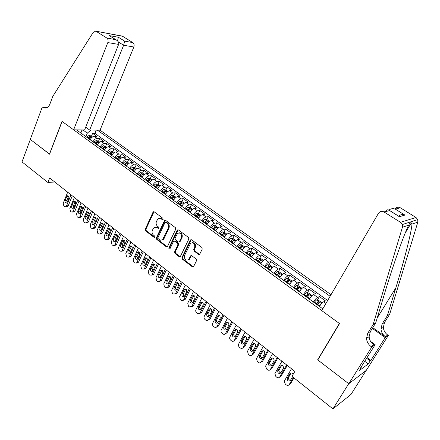 <?xml version="1.0" encoding="UTF-8"?>
<svg xmlns="http://www.w3.org/2000/svg" width="440" height="440" viewBox="0 0 440 440"><rect width="100%" height="100%" fill="white"/><g stroke="black" fill="none" stroke-linecap="round" stroke-linejoin="round"><path stroke-width="0.66" d="M163.125 219.395L162.866 218.29L154.242 211.844L153.357 211.783L153.005 212.201L145.228 229.301L145.59 230.846L154.055 237.364L154.919 237.132L154.666 236.038L153.56 235.191C152.091 233.816 151.701 232.155 152.389 230.203L154.022 227.563L157.014 227.7L158.791 228.569L158.741 227.211L157.63 226.369C156.145 224.994 155.755 223.322 156.448 221.353L158.158 218.653L161.117 218.801L162.239 219.637L163.125 219.395M198.473 254.337L199.656 254.26L202.246 249.095L201.856 247.467L191.664 239.839L190.553 239.877L181.946 257.521L182.325 259.122L192.33 266.822L193.507 266.745L196.548 260.656L196.163 259.034L191.829 255.739L190.68 255.794L188.623 259.628C185.537 260.755 184.179 259.375 184.547 255.486L190.636 243.293C193.738 242.253 195.085 243.656 194.673 247.511L193.738 249.431L194.123 251.048L198.473 254.337L199.546 254.364M318.01 359.607L317.636 359.838L348.728 383.691L332.948 408.892L351.005 394.422L366.102 370.519M317.636 359.838L339.372 323.472L62.117 121.434L49.55 154.176L30.322 139.425L22 161.898L47.894 182.463L54.742 181.979M332.948 408.892L291.962 376.338L294.861 371.41L49.643 177.958L47.894 182.463M175.725 229.224L175.351 227.634L165.589 220.33L164.632 220.292L156.36 237.853L156.728 239.421L166.315 246.796L167.343 246.796L175.725 229.224M178.486 229.977L188.458 237.441L188.843 239.052L180.285 256.669L179.179 256.702L174.972 253.462L174.597 251.873L177.931 244.899L177.551 243.304L174.757 241.181L173.47 241.505L169.873 248.974C169.103 249.2 168.773 248.831 168.883 247.869L177.188 230.323L178.486 229.977M325.941 303.446L323.653 301.796L325.49 300.927L319.413 296.555L317.361 300.113M313.374 302.011C314.886 299.657 316.277 298.117 317.548 297.396L313.517 294.486L315.392 293.661L309.402 289.355L307.411 292.859M303.325 294.707C304.816 292.364 306.207 290.846 307.505 290.152L303.529 287.282L305.443 286.506L299.541 282.26L297.605 285.72M293.42 287.507C294.894 285.175 296.285 283.679 297.605 283.014L293.689 280.187L295.642 279.45L289.823 275.264L287.942 278.68M283.663 280.418C285.115 278.096 286.512 276.617 287.854 275.979L283.987 273.19L285.978 272.498L280.247 268.373L278.41 271.744M274.048 273.427C275.484 271.117 276.881 269.654 278.24 269.044L274.434 266.299L276.452 265.645L270.804 261.58L269.022 264.908M264.572 266.536C265.986 264.242 267.382 262.796 268.763 262.213L265.012 259.507L267.069 258.891L261.498 254.881L259.76 258.17M255.228 259.749C256.63 257.461 258.027 256.036 259.424 255.475L255.723 252.808L257.812 252.23L252.324 248.281L250.624 251.532M246.021 253.055C247.401 250.778 248.804 249.37 250.217 248.837L246.571 246.202L248.688 245.663L243.276 241.769L241.621 244.981M236.94 246.455C238.31 244.189 239.707 242.803 241.137 242.286L237.545 239.696L239.69 239.19L234.355 235.351L232.744 238.53M230.934 242.088L231.308 241.357M227.986 239.948C229.339 237.694 230.742 236.324 232.188 235.829L228.641 233.277L230.819 232.804L225.555 229.02L223.982 232.161M222.195 235.736L223.432 233.277L221.49 235.224M219.159 233.53C220.495 231.292 221.898 229.939 223.361 229.466L219.863 226.947L222.068 226.512L216.876 222.772L215.341 225.885M213.571 229.471L214.17 228.256M210.458 227.205C211.778 224.978 213.174 223.636 214.654 223.19L211.206 220.698L213.439 220.297L208.318 216.612L206.816 219.692M205.068 223.289L205.706 221.98M201.872 220.963C203.176 218.746 204.578 217.421 206.069 216.997L202.67 214.544L204.924 214.176L199.876 210.54L198.413 213.582M199.375 217.085L198.611 217.927L197.005 216.761L196.674 217.19L197.335 215.815M193.402 214.808C194.695 212.603 196.091 211.294 197.599 210.887L194.244 208.466L196.531 208.131L191.543 204.545L190.113 207.559M188.678 210.584L189.073 209.754M185.048 208.736C186.323 206.542 187.726 205.249 189.244 204.864L185.933 202.477L188.243 202.169L183.326 198.627L181.929 201.614M180.714 204.204L180.912 203.786M176.809 202.747C178.068 200.563 179.465 199.287 181.005 198.919L177.738 196.565L180.07 196.284L175.214 192.792L173.85 195.751M168.674 196.84C169.923 194.662 171.32 193.402 172.871 193.05L169.648 190.729L172.002 190.482L167.211 187.033L165.875 189.965L163.785 189.519L161.315 191.488M160.655 191.01C161.887 188.843 163.284 187.594 164.846 187.264L161.667 184.971L164.043 184.751L159.313 181.352L158.004 184.267M152.735 185.251C153.956 183.095 155.353 181.863 156.926 181.555L153.786 179.289L156.184 179.097L151.52 175.742L150.227 178.646M144.92 179.575C146.13 177.43 147.527 176.209 149.111 175.918L146.014 173.679L148.429 173.52L143.825 170.203L142.555 173.096M137.209 173.971C138.402 171.831 139.799 170.627 141.394 170.352L138.336 168.146L140.773 168.009L136.23 164.736L134.976 167.624M129.597 168.438C130.779 166.309 132.176 165.121 133.776 164.857L130.763 162.685L133.216 162.569L128.728 159.34L127.496 162.217M122.084 162.976C123.255 160.859 124.647 159.681 126.264 159.44L123.283 157.289L125.758 157.201L121.325 154.011L120.115 156.877M114.664 157.581C115.825 155.48 117.216 154.314 118.839 154.083L115.896 151.965L118.388 151.899L114.015 148.753L112.822 151.607M107.344 152.257C108.488 150.166 109.874 149.012 111.513 148.803L108.603 146.707L111.117 146.669L106.794 143.555L105.617 146.399M100.111 147.004C101.244 144.92 102.63 143.776 104.275 143.583L101.404 141.51L103.928 141.499L99.666 138.424L97.13 138.43C95.475 138.611 94.089 139.739 92.967 141.812M98.505 141.262L99.666 138.424M331.045 294.685L100.05 130.191L133.843 46.987L123.624 45.254L118.371 41.976M330.121 296.28L97.378 130.152M76.527 129.861L322.79 308.858M327.657 300.504L94.941 133.381L92.62 133.359L96.839 136.395L94.297 136.383C92.642 136.56 91.256 137.682 90.139 139.755M104.275 143.583L106.794 143.555M111.513 148.803L114.015 148.753M118.839 154.083L121.325 154.011M126.264 159.44L128.728 159.34M133.776 164.857L136.23 164.736M141.394 170.352L143.825 170.203M149.111 175.918L151.52 175.742M156.926 181.555L159.313 181.352M164.846 187.264L167.211 187.033M172.871 193.05L175.214 192.792M181.005 198.919L183.326 198.627M189.244 204.864L191.543 204.545M197.599 210.887L199.876 210.54M206.069 216.997L208.318 216.612M214.654 223.19L216.876 222.772M223.361 229.466L225.555 229.02M232.188 235.829L234.355 235.351M241.137 242.286L243.276 241.769M250.217 248.837L252.324 248.281M259.424 255.475L261.498 254.881M268.763 262.213L270.804 261.58M278.24 269.044L280.247 268.373M287.854 275.979L289.823 275.264M297.605 283.014L299.541 282.26M307.505 290.152L309.402 289.355M317.548 297.396L319.413 296.555M90.921 130.064L87.329 133.128L85.91 136.68M87.329 133.128L82.929 129.954M81.631 131.599L82.286 129.943M81.912 133.771L82.181 133.084L81.01 129.927M91.482 136.186L92.62 133.359M94.941 133.381L96.25 130.136M101.404 141.51C99.759 141.702 98.373 142.835 97.24 144.92M108.603 146.707C106.97 146.911 105.578 148.06 104.439 150.15M115.896 151.965C114.268 152.185 112.877 153.346 111.727 155.447M123.283 157.289C121.66 157.526 120.269 158.697 119.103 160.809M130.763 162.685C129.151 162.938 127.76 164.12 126.583 166.243M138.336 168.146C136.736 168.416 135.344 169.614 134.156 171.749M146.014 173.679C144.424 173.971 143.028 175.18 141.823 177.32M153.786 179.289C152.207 179.591 150.816 180.823 149.6 182.974M161.667 184.971C160.1 185.295 158.703 186.532 157.476 188.694M169.648 190.729C168.097 191.07 166.694 192.324 165.457 194.497M177.738 196.565C176.198 196.922 174.796 198.193 173.541 200.376M185.933 202.477C184.41 202.851 183.007 204.138 181.737 206.333M194.244 208.466C192.731 208.868 191.334 210.166 190.047 212.372M202.67 214.544C201.168 214.962 199.766 216.277 198.468 218.493M211.206 220.698C209.721 221.139 208.323 222.475 207.009 224.697M219.863 226.947C218.394 227.403 216.992 228.756 215.666 230.989M228.641 233.277C227.189 233.756 225.786 235.125 224.444 237.369M237.545 239.696C236.104 240.202 234.707 241.582 233.343 243.843M246.571 246.202C245.146 246.736 243.749 248.133 242.369 250.404M255.723 252.808C254.32 253.358 252.923 254.777 251.526 257.059M265.012 259.507C263.626 260.084 262.229 261.514 260.815 263.808M274.434 266.299C273.064 266.899 271.667 268.356 270.237 270.661M283.987 273.19C282.639 273.818 281.248 275.291 279.802 277.607M293.689 280.187C292.358 280.841 290.966 282.332 289.504 284.658M303.529 287.282C302.22 287.964 300.828 289.476 299.349 291.814M313.517 294.486C312.23 295.196 310.838 296.725 309.337 299.079M323.653 301.796C322.388 302.533 320.997 304.084 319.479 306.449M162.239 219.637L162.927 219.532L161.805 218.691L159.484 218.235M155.347 227.123L157.702 227.579L158.812 228.426L158.125 228.547M154.006 211.712L145.921 229.18L146.284 230.725L154.743 237.232L154.055 237.364M164.632 220.292L165.303 220.181L157.047 237.721L157.41 239.283L167.321 246.818M165.864 222.354L164.972 222.596L157.971 237.683L158.23 238.777L160.54 240.218L162.575 239.734L168.251 228.311C168.96 226.32 168.564 224.631 167.052 223.251L165.864 222.354L166.546 222.239L165.666 222.255M161.86 240.136L163.257 239.597L164.098 238.502L163.416 238.639M166.546 222.239L167.734 223.135C169.24 224.516 169.642 226.198 168.927 228.19L164.098 238.502M174.422 241.016L175.434 241.043L178.222 243.161L178.596 244.75L175.269 251.719L175.643 253.308L180.224 256.718M178.167 229.823L169.56 247.72L169.945 248.903M181.418 237.6C181.863 233.921 180.598 232.496 177.612 233.321L175.021 238.244L175.395 239.839L178.195 241.956L179.256 241.945L181.418 237.6L182.083 237.463C182.677 234.333 181.627 232.788 178.926 232.821M179.207 241.984L179.927 241.802L180.158 241.489L179.487 241.632M182.083 237.463L180.158 241.489M192.044 242.666C194.838 242.594 195.932 244.162 195.327 247.363L194.392 249.277L194.777 250.894L199.128 254.177M187.897 260.139L189.282 259.463L189.745 258.791L189.085 258.957M191.428 255.552L189.745 258.791M191.296 239.668L182.611 257.362L182.99 258.957L193.413 266.838M92.554 136.961L91.151 135.944L89.05 135.432L86.57 137.165M71.005 194.81L66.523 205.893L65.709 206.767L64.51 206.542L63.85 206.008L63.223 203.247L67.672 192.176M72.281 195.816L68.277 205.695L66.908 206.63M68.541 196.191L66.809 200.459L67.111 202.466M88.748 138.743L90.805 137.043L89.809 136.51L87.907 138.133M88.556 138.606L89.809 136.51M67.172 202.334L68.838 198.204C69.102 196.62 68.624 195.816 67.403 195.795L66.715 196.521L65.054 200.64C64.796 202.235 65.279 203.038 66.512 203.038L67.172 202.334M85.701 127.199L89.661 130.042L123.624 45.254L124.647 41.14L132.798 42.587L122.617 36.3L95.667 31.152L93.187 32.412L52.762 96.443L49.902 104.088C48.906 106.541 47.405 107.877 45.397 108.103L42.295 106.986L30.289 139.398L49.583 154.094M89.661 130.042L100.05 130.191M49.451 154.099L62.013 121.358L73.629 129.822L107.817 42.575C108.427 40.574 108.064 39.034 106.733 37.961L96.3 31.416M42.295 106.986L47.641 107.255M73.629 129.822L84.596 129.976L118.63 44.407L107.817 42.575M121.869 36.025L122.617 36.3M132.798 42.587C134.096 43.615 134.442 45.084 133.843 46.987M47.053 107.624L42.663 107.261M106.733 37.961L115.951 39.743C118.222 41.113 119.114 42.669 118.63 44.407M115.423 39.507L110.611 36.41M109.109 35.563L118.388 37.257L117.519 40.865M321.756 310.635L378.444 213.329C379.907 211.305 381.788 210.865 384.076 212.003L400.505 222.31L416.009 217.481L417.742 219.582L417.83 222.151L389.686 314.193L384.538 322.443L383.339 327.327C383.609 330.479 385.066 333.047 387.717 335.043L388.322 335.473L366.256 370.403L348.783 383.73L317.796 359.959L339.537 323.587L321.756 310.635M389.686 314.193L387.354 315.656L395.841 287.837C404.113 261.03 411.818 230.758 411.95 224.103L411.318 222.899C410.482 222.376 409.618 223.135 408.733 225.176C404.371 233.162 392.739 266.162 384.423 294.052L375.7 322.955L370.365 331.568L369.132 336.677C369.418 339.983 370.937 342.689 373.692 344.8L371.113 346.594L371.745 347.055L348.783 383.73M375.7 322.955L373.131 324.566L367.763 333.245L366.52 338.399C366.806 341.726 368.341 344.459 371.113 346.594M372.779 327.673L385.374 336.672C382.707 334.659 381.238 332.062 380.969 328.889L382.173 323.966L387.354 315.656M395.005 209.006C396.424 207.152 398.206 206.751 400.351 207.806L416.009 217.481M408.733 225.176L402.418 227.271L373.131 324.566M367.059 357.566L370.876 360.382L370.156 360.916L366.608 358.292M360.932 367.334L361.213 367.543L359.277 370.629L368.264 363.918L370.156 360.916M361.213 367.543L360.448 368.115L375.144 344.68L371.745 347.055M388.322 335.473L385.22 337.639L372.323 328.416M370.876 360.382L385.22 337.639M370.584 341.374L375.144 344.68M402.418 227.271L402.32 224.549L400.505 222.31M368.264 363.918L364.722 361.29M400.351 207.806L395.296 209.11C392.843 208.302 390.742 208.632 388.993 210.111M395.296 209.11L404.927 215.083C402.441 214.275 400.323 214.615 398.563 216.117M404.927 215.083L399.333 216.706L398.393 216.007M399.333 216.706L389.268 210.315C387.838 209.363 386.535 209.776 385.352 211.552L383.928 211.915M99.671 142.104L98.208 141.042L96.102 140.536L93.627 142.291M77.737 200.118L73.183 211.239L72.391 212.097L71.142 211.877L70.477 211.338L69.839 208.555L74.36 197.456M97.411 144.584L97.185 144.876M78.996 201.113L74.927 211.024L73.541 211.954M75.213 201.46L73.447 205.75L73.777 207.801M95.826 143.891L97.884 142.175L96.883 141.631L94.974 143.27M95.618 143.737L96.883 141.631M73.843 207.658L75.537 203.522C75.807 201.905 75.312 201.097 74.058 201.102L73.387 201.812L71.698 205.948C71.439 207.576 71.94 208.379 73.2 208.357L73.843 207.658M106.876 147.312L105.347 146.207L103.246 145.706L100.766 147.477M84.546 205.491L79.926 216.645L79.156 217.492L77.858 217.278L77.182 216.733L76.543 213.934L81.13 202.796M104.643 149.749L104.374 150.101M85.789 206.47L81.659 216.414L80.894 217.256L80.256 217.344M81.961 206.795L80.168 211.107L80.526 213.202M102.999 149.1L105.05 147.373L104.043 146.817L102.135 148.472M102.773 148.935L104.043 146.817M80.597 213.054L82.319 208.901C82.583 207.257 82.076 206.443 80.79 206.47L80.141 207.174L78.43 211.321C78.166 212.977 78.683 213.785 79.97 213.741L80.597 213.054M114.175 152.587L112.58 151.437L110.479 150.942L107.998 152.735M91.443 210.931L86.746 222.118L86.004 222.948L84.656 222.739L83.969 222.189L83.325 219.373L87.984 208.203M111.975 154.974L111.65 155.392M92.67 211.899L88.473 221.87L87.731 222.695L87.049 222.799M88.792 212.196L86.966 216.524L87.362 218.664M110.259 154.38L112.305 152.636L111.298 152.07L109.384 153.742M110.011 154.198L111.298 152.07M87.434 218.51L89.183 214.346C89.447 212.669 88.924 211.855 87.604 211.91L85.239 216.755C84.975 218.449 85.509 219.257 86.829 219.186L87.434 218.51M121.567 157.927L119.906 156.728L117.805 156.244L115.324 158.059M98.422 216.436L93.654 227.656L92.939 228.47L91.537 228.272L90.844 227.716L90.189 224.879L94.925 213.675M119.4 160.259L119.02 160.749M99.633 217.393L95.37 227.392L94.655 228.201L93.929 228.316M95.706 217.668L93.852 222.013L94.276 224.197M117.612 159.726L119.658 157.965L118.641 157.388L116.727 159.077M117.348 159.528L118.641 157.388M94.353 224.037L96.129 219.857C96.393 218.147 95.854 217.333 94.507 217.41L92.13 222.261C91.867 223.982 92.417 224.796 93.77 224.697L94.353 224.037M129.052 163.339L127.325 162.09L125.219 161.612L122.743 163.455M105.49 222.013L100.65 233.266L99.963 234.058L98.5 233.871L97.796 233.31L97.141 230.456L101.948 219.219M126.924 165.616L126.489 166.177M106.678 222.954L102.355 232.98L101.668 233.772L100.892 233.904M102.701 223.207L100.821 227.563L101.277 229.79M125.059 165.138L127.1 163.361L126.082 162.778L124.163 164.483M124.773 164.929L126.082 162.778M101.359 229.631L103.163 225.44C103.428 223.691 102.872 222.877 101.486 222.987L99.11 227.832C98.846 229.592 99.413 230.406 100.799 230.274L101.359 229.631M136.637 168.823L134.838 167.524L132.737 167.052L130.257 168.916M112.646 227.662L107.729 238.948L107.074 239.718L105.55 239.542L104.841 238.975L104.175 236.099L109.059 224.829M134.552 171.045L134.052 171.672M113.817 228.58L109.422 238.639L108.768 239.41L107.938 239.558M109.791 228.811L107.872 233.189L108.372 235.455M132.605 170.621L134.645 168.828L133.617 168.234L131.697 169.961M132.297 170.396L133.617 168.234M108.455 235.296L110.281 231.094C110.55 229.306 109.972 228.487 108.554 228.63L106.172 233.475C105.913 235.268 106.497 236.082 107.916 235.917L108.455 235.296M144.315 174.372L142.45 173.024L140.349 172.557L137.869 174.449M119.895 233.376L114.895 244.695L114.274 245.443L112.684 245.284L111.969 244.706L111.298 241.813L116.259 230.511M142.274 176.539L141.713 177.243M121.044 234.284L116.578 244.371L115.957 245.119L115.071 245.289M116.963 234.493L115.016 238.876L115.55 241.191M140.25 176.176L142.28 174.367L141.251 173.762L139.326 175.505M139.92 175.934L141.251 173.762M115.632 241.027L117.491 236.814C117.755 234.988 117.161 234.168 115.709 234.35L113.328 239.184C113.069 241.021 113.669 241.835 115.126 241.632L115.632 241.027M152.097 179.999L150.161 178.596L148.06 178.139L145.58 180.054M127.232 239.162L122.155 250.52L121.567 251.235L119.917 251.097L119.185 250.509L118.514 247.599L123.547 236.258M150.106 182.105L149.474 182.881M128.359 240.053L123.827 250.173L123.239 250.894L122.298 251.086M124.223 240.24L122.243 244.64L122.821 247M147.994 181.808L150.024 179.982L148.984 179.361L147.059 181.126M147.642 181.549L148.984 179.361M122.909 246.835L124.795 242.605C125.054 240.74 124.443 239.921 122.953 240.141L120.571 244.97C120.313 246.846 120.934 247.66 122.425 247.418L122.909 246.835M159.984 185.697L157.971 184.245L155.87 183.794L153.395 185.73M134.662 245.025L129.503 256.416L128.953 257.103L127.232 256.982L126.495 256.388L125.818 253.457L130.933 242.088M158.043 187.743L157.344 188.601M135.768 245.9L131.164 256.053L130.614 256.735L129.613 256.954M131.577 246.065L129.569 250.476L130.185 252.874M155.837 187.506L157.861 185.669L156.822 185.037L154.891 186.819M155.463 187.237L156.822 185.037M130.268 252.714L132.187 248.474C132.446 246.565 131.813 245.746 130.29 246.01L127.903 250.822C127.655 252.742 128.293 253.561 129.817 253.275L130.268 252.714M142.186 250.965L136.945 262.383L136.433 263.038L134.645 262.944L133.898 262.345L133.21 259.391L138.413 247.984M166.084 193.457L165.314 194.392M143.275 251.823L138.595 261.998L138.083 262.653L136.686 262.796M167.976 191.477L165.886 189.965M139.018 251.966L136.983 256.388L137.643 258.83M163.79 193.287L165.809 191.428L164.758 190.79L162.828 192.588M163.389 192.995L164.758 190.79M137.726 258.671L139.678 254.414C139.931 252.461 139.276 251.642 137.715 251.95L135.333 256.757C135.086 258.714 135.746 259.534 137.308 259.204L137.726 258.671M176.077 197.329L173.905 195.762L171.809 195.327L169.334 197.318M149.809 256.977L144.485 268.433L144.012 269.049L142.153 268.978L141.399 268.373L140.701 265.397L145.987 253.963M174.235 199.243L173.388 200.266M150.876 257.818L146.119 268.026L145.651 268.642L144.232 268.835M146.559 257.939L144.49 262.372L145.195 264.858M171.847 199.144L173.861 197.269L172.805 196.614L170.874 198.435M171.424 198.836L172.805 196.614M145.282 264.699L147.263 260.436C147.51 258.434 146.834 257.615 145.233 257.972L142.852 262.763C142.615 264.77 143.297 265.584 144.892 265.204L145.282 264.699M184.283 203.264L182.034 201.636L179.938 201.212L177.469 203.231M157.531 263.071L152.119 274.555L151.69 275.138L149.754 275.094L148.989 274.478L148.291 271.486L153.659 260.013M182.501 205.112L181.577 206.212M158.571 263.89L153.742 274.131L153.312 274.709L151.871 274.951M154.198 263.995L152.097 268.433L152.851 270.957M180.01 205.079L182.023 203.187L180.961 202.521L179.025 204.358M179.564 204.754L180.961 202.521M152.933 270.809L154.946 266.53C155.183 264.484 154.484 263.665 152.851 264.077L150.475 268.846C150.244 270.903 150.942 271.711 152.576 271.282L152.933 270.809M192.605 209.275L190.273 207.592L188.177 207.174L185.708 209.22M165.352 269.242L159.857 280.759L159.467 281.298L157.46 281.287L156.684 280.665L155.975 277.646L161.43 266.145M190.883 211.057L189.871 212.245M166.37 270.045L161.464 280.313L161.079 280.846L159.615 281.144M161.931 270.132L159.803 274.577L160.606 277.139M188.287 211.09L190.289 209.187L189.222 208.505L187.286 210.364M187.814 210.749L189.222 208.505M160.683 276.997L162.729 272.707C162.96 270.611 162.239 269.791 160.567 270.259L158.191 275.006C157.971 277.112 158.691 277.926 160.364 277.437L160.683 276.997M201.036 215.369L198.622 213.626L196.526 213.219L194.062 215.292M173.278 275.495L167.69 287.045L167.349 287.534L165.259 287.562L164.472 286.93L163.763 283.894L169.301 272.355M198.611 217.927L198.281 218.356M174.273 276.276L169.285 286.572L168.944 287.062L167.459 287.414M169.763 276.348L167.607 280.797L168.46 283.404M197.005 216.761L198.671 215.264L197.599 214.572L195.663 216.453M196.18 216.827L197.599 214.572M168.537 283.267L170.61 278.966C170.836 276.815 170.088 276.001 168.382 276.529L166.012 281.248C165.798 283.409 166.546 284.213 168.251 283.668L168.537 283.267M209.583 221.551L207.086 219.742L204.996 219.346L202.532 221.447M181.308 281.831L175.632 293.414L175.335 293.854L173.162 293.92L172.37 293.277L171.649 290.219L177.281 278.652M207.994 223.19L206.811 224.554M182.281 282.596L177.21 292.919L175.406 293.772M177.7 282.645L175.516 287.1C175.142 288.233 175.445 289.113 176.418 289.745M205.178 223.372L207.174 221.43L206.09 220.721L204.155 222.624M204.655 222.992L206.09 220.721M176.49 289.619L178.602 285.302C178.811 283.096 178.046 282.293 176.303 282.882L173.932 287.573C173.734 289.79 174.504 290.587 176.242 289.977L176.49 289.619M218.251 227.816L215.661 225.946L213.576 225.555L211.118 227.684M189.448 288.25L183.42 300.25L181.17 300.361L180.367 299.712L179.641 296.632L185.367 285.027M216.728 229.383L215.452 230.841M190.394 288.992L185.24 299.349L183.458 300.207M185.74 289.025L183.524 293.486C183.145 294.652 183.464 295.548 184.487 296.17M213.802 229.636L215.787 227.678L214.704 226.952L212.762 228.882M213.252 229.235L214.704 226.952M184.547 296.054L186.698 291.726C186.89 289.465 186.104 288.662 184.322 289.322L181.957 293.986C181.77 296.252 182.567 297.05 184.338 296.368L184.547 296.054M226.958 234.24L224.362 232.232L222.277 231.853L219.824 234.014M198.611 295.477L193.166 306.185L189.288 306.884L188.469 306.229L187.737 303.127L193.556 291.489M225.588 235.664L224.219 237.21M197.692 294.756L191.829 306.405L193.375 305.861M193.886 295.499L191.642 299.954C191.257 301.152 191.593 302.06 192.66 302.682M221.964 235.571L222.723 234.68M222.547 235.994L224.527 234.014L223.432 233.277M192.72 302.577L194.898 298.238C195.08 295.916 194.266 295.125 192.456 295.851L190.091 300.476C189.921 302.803 190.74 303.595 192.544 302.847L192.72 302.577M193.166 306.185L191.62 306.73L191.829 306.405M235.78 240.757L233.184 238.607L231.099 238.238L228.646 240.427M206.052 301.351L199.925 313.297L197.511 313.5L196.686 312.834C195.74 311.916 195.492 310.877 195.943 309.705L201.861 298.04M234.575 242.028L233.107 243.672M206.943 302.049L201.619 312.461L199.892 313.335M202.142 302.055L199.87 306.51C199.474 307.742 199.832 308.666 200.943 309.276M231.413 242.435L233.382 240.438L232.282 239.685L230.34 241.659M230.802 241.995L232.282 239.685M200.998 309.183L203.214 304.832C203.379 302.456 202.538 301.67 200.695 302.473L198.336 307.06C198.181 309.441 199.023 310.228 200.86 309.402L200.998 309.183M244.739 247.368L244.833 247.027L242.127 245.069L240.048 244.712L237.6 246.934M214.522 308.033L208.34 319.946C207.653 320.782 206.816 320.865 205.849 320.199L205.007 319.528C204.05 318.599 203.797 317.554 204.259 316.377L210.276 304.678M243.689 248.485L242.121 250.223M215.386 308.709L209.858 319.347L208.28 320.029M210.562 308.622L208.208 313.154C207.801 314.424 208.181 315.359 209.341 315.959M240.4 248.969L242.369 246.956L241.257 246.186L239.316 248.182M239.762 248.507L241.257 246.186M209.385 315.882L211.64 311.52C211.789 309.084 210.92 308.303 209.044 309.183L206.69 313.731C206.553 316.173 207.416 316.949 209.286 316.047L209.385 315.882M253.831 254.073L253.941 253.611L251.196 251.625L249.123 251.279L246.681 253.534M223.113 314.809L216.871 326.684C216.178 327.586 215.314 327.685 214.291 326.992L213.444 326.31C212.471 325.375 212.218 324.319 212.691 323.142L218.801 311.41M252.94 255.035L251.268 256.867M223.944 315.464L218.372 326.062L216.782 326.816M218.988 315.442L216.656 319.891C216.244 321.195 216.645 322.141 217.855 322.735M249.519 255.596L251.477 253.567L250.36 252.78L248.419 254.799M248.853 255.112L250.36 252.78M217.888 322.674L220.181 318.302C220.308 315.799 219.417 315.029 217.514 315.992L215.155 320.491C215.039 322.993 215.93 323.757 217.828 322.784L217.888 322.674M263.065 260.865L263.18 260.288L260.392 258.274L258.324 257.939L255.888 260.227M231.82 321.679L225.517 333.509C224.818 334.477 223.933 334.598 222.855 333.877L221.997 333.185C221.012 332.239 220.754 331.177 221.232 329.995L227.453 318.23M262.317 261.673L260.541 263.61M232.623 322.311L226.996 332.86L225.401 333.691M226.1 322.889L223.74 327.344C223.647 329.912 224.56 330.666 226.485 329.604L228.844 325.171C228.943 322.603 228.03 321.844 226.1 322.889L227.579 322.278L225.22 326.716C224.802 328.059 225.22 329.021 226.485 329.599M258.77 262.322L260.722 260.271L259.595 259.463L257.653 261.509M258.071 261.817L259.595 259.463M272.437 267.751L272.553 267.064L269.726 265.023L267.663 264.699L265.227 267.02M240.647 328.642L234.267 340.45C233.569 341.468 232.656 341.605 231.539 340.863L230.665 340.159C229.664 339.196 229.411 338.124 229.895 336.941L236.22 325.144M271.832 268.411L269.951 270.446M241.417 329.247L235.73 339.774L234.267 340.45M236.286 329.202L233.904 333.636C233.475 335.016 233.921 335.99 235.24 336.556M236.264 329.247L234.801 329.895L232.441 334.29C232.364 336.914 233.305 337.661 235.252 336.534L237.628 332.123C237.688 329.5 236.748 328.757 234.801 329.89L236.264 329.247M268.153 269.143L270.094 267.069L268.961 266.25L267.02 268.318M267.421 268.609L268.961 266.25M281.958 274.731L282.062 273.939L279.191 271.865L277.184 271.557L274.709 273.906M249.596 335.704L243.111 347.545C242.396 348.562 241.472 348.695 240.339 347.941L239.454 347.226C238.464 346.286 238.194 345.224 238.645 344.047L245.108 332.156M281.485 275.253L279.499 277.387M250.338 336.286L244.552 346.836L243.111 347.545M245.119 336.226L242.677 340.709C242.286 342.117 242.764 343.084 244.112 343.607L246.56 339.125C246.554 336.507 245.586 335.775 243.661 336.93L241.236 341.391C241.219 344.003 242.176 344.74 244.112 343.607M277.673 276.062L279.615 273.961L278.476 273.125L276.524 275.226M276.909 275.506L278.465 273.13L277.695 274.555M291.621 281.815L291.704 280.907L288.8 278.806L286.743 278.504L284.323 280.896M258.671 342.859L252.076 354.734C251.35 355.757 250.415 355.883 249.26 355.113L248.364 354.393L247.511 351.269L254.117 339.268M291.28 282.194L289.185 284.427M259.38 343.42L253.495 354.002L252.076 354.734M252.648 344.058L250.146 348.596C250.195 351.192 251.18 351.923 253.094 350.784L255.618 346.22C255.541 343.618 254.551 342.903 252.648 344.058L254.067 343.36L251.57 347.886C251.229 349.316 251.746 350.279 253.11 350.757M287.331 283.08L289.273 280.957L288.123 280.104L286.165 282.233M286.534 282.502L288.107 280.115L287.331 281.534M301.433 288.998L301.493 287.986L298.54 285.852L296.494 285.56L294.08 287.986M267.878 350.125L261.168 362.027C260.43 363.05 259.479 363.171 258.313 362.389L257.4 361.658L256.498 358.589L263.257 346.478M301.219 289.234L299.013 291.572M268.554 350.658L262.565 361.262L261.168 362.027M263.148 350.581L260.59 355.163C260.304 356.62 260.849 357.572 262.24 358.006M297.132 290.208L299.074 288.057L297.918 287.183L295.95 289.344M296.302 289.603L297.116 288.613L298.161 288.712M262.207 358.061L264.803 353.414C264.66 350.834 263.643 350.125 261.762 351.291L259.188 355.905C259.303 358.485 260.31 359.205 262.207 358.061M311.394 296.285L311.427 295.163L308.429 292.996L306.389 292.721L303.98 295.185M277.216 357.489L270.391 369.424C269.638 370.447 268.675 370.563 267.487 369.771L266.563 369.028L265.623 366.02L272.531 353.793M311.3 296.389L308.99 298.82M277.855 357.995L271.766 368.627L270.391 369.424M272.349 357.913L269.742 362.549C269.506 364.029 270.089 364.964 271.497 365.354M307.082 297.435L309.023 295.262L307.852 294.366L305.882 296.566M306.218 296.808L307.038 295.801L308.094 295.916M271.447 365.437L274.115 360.707C273.906 358.149 272.866 357.456 271.002 358.627L268.362 363.319C268.538 365.882 269.572 366.586 271.447 365.437M321.486 303.705L321.508 302.451L318.466 300.25L316.432 299.992L314.034 302.489M286.688 364.964L279.741 376.926C278.977 377.949 277.998 378.059 276.793 377.256L275.858 376.502L274.879 373.555L281.936 361.213M319.93 305.745L319.429 306.411M321.508 303.666L319.116 306.185M287.287 365.437L281.094 376.101L279.741 376.926M281.683 365.354L279.026 370.035C278.839 371.542 279.461 372.466 280.891 372.807M317.18 304.777L319.121 302.572L317.939 301.659L315.959 303.892M316.277 304.123L317.114 303.094L318.18 303.232M280.825 372.922L283.558 368.11C283.283 365.574 282.222 364.892 280.374 366.064L277.668 370.843C277.91 373.379 278.96 374.072 280.825 372.922M293.392 377.471L289.229 384.533C288.453 385.561 287.458 385.666 286.236 384.852L285.285 384.087L284.268 381.194L291.473 368.736M293.953 377.922L290.56 383.675L289.229 384.533M291.148 372.9L288.442 377.63C288.31 379.159 288.97 380.067 290.416 380.364M293.073 374.451C292.111 372.768 291.049 372.488 289.883 373.61L287.106 378.472C287.414 380.985 288.486 381.667 290.329 380.512L292.523 376.783M97.13 138.43L94.297 136.383M161.805 218.691L161.117 218.801M157.702 227.579L157.014 227.7M146.284 230.725L145.59 230.846M145.921 229.18L145.228 229.301M153.692 212.102L153.005 212.201M166.991 246.653L166.315 246.796M157.41 239.283L156.728 239.421M157.047 237.721L156.36 237.853M165 220.566L164.318 220.677M168.927 228.19L168.251 228.311M167.734 223.135L167.052 223.251M179.85 256.542L179.179 256.702M175.643 253.308L174.972 253.462M175.269 251.719L174.597 251.873M178.596 244.75L177.931 244.899M178.222 243.161L177.551 243.304M175.434 241.043L174.757 241.181M169.56 247.72L168.883 247.869M177.859 230.197L177.188 230.323M194.777 250.894L194.123 251.048M194.392 249.277L193.738 249.431M195.327 247.363L194.673 247.511M191.163 255.888L190.504 256.047M192.984 266.646L192.33 266.822M182.99 258.957L182.325 259.122M182.611 257.362L181.946 257.521M190.999 240.031L190.339 240.174M66.523 205.893L68.277 205.695M91.883 137.456L89.1 135.449M88.209 137.742L86.878 136.774M90.365 139.31L89.05 138.358M66.809 200.459L65.054 200.64M68.469 196.35L66.715 196.521M118.388 37.257L124.647 41.14M370.365 331.568L367.763 333.245M382.173 323.966L384.538 322.443M389.543 210.595L384.076 212.003M417.83 222.151L411.95 224.103M385.374 336.672L387.717 335.043M395.841 287.837L377.207 317.972M73.183 211.239L74.927 211.024M99 142.61L96.157 140.553M95.282 142.879L93.929 141.9M97.477 144.474L96.135 143.501M73.447 205.75L71.698 205.948M75.136 201.625L73.387 201.812M79.926 216.645L81.659 216.414M106.205 147.823L103.301 145.717M102.443 148.082L101.074 147.087M104.671 149.699L103.307 148.709M80.168 211.107L78.43 211.321M81.879 206.971L80.141 207.174M86.746 222.118L88.473 221.87M113.498 153.104L110.534 150.953M109.692 153.346L108.306 152.339M111.958 154.996L110.567 153.984M86.966 216.524L85.239 216.755M88.704 212.377L86.977 212.597M93.654 227.656L95.37 227.392M120.89 158.45L117.854 156.255M117.035 158.68L115.632 157.663M119.334 160.347L117.926 159.324M93.852 222.013L92.13 222.261M95.612 217.85L93.896 218.086M100.65 233.266L102.355 232.98M128.376 163.867L125.274 161.623M124.476 164.082L123.057 163.053M126.803 165.77L125.373 164.736M100.821 227.563L99.11 227.832M102.608 223.388L100.903 223.647M107.729 238.948L109.422 238.639M135.96 169.356L132.787 167.062M132.011 169.554L130.57 168.509M134.365 171.264L132.918 170.22M107.872 233.189L106.172 233.475M109.692 228.998L107.993 229.273M114.895 244.695L116.578 244.371M143.644 174.916L140.399 172.568M139.645 175.098L138.188 174.042M142.032 176.831L140.564 175.769M115.016 238.876L113.328 239.184M116.864 234.68L115.176 234.977M122.155 250.52L123.827 250.173M151.426 180.549L148.11 178.151M147.378 180.714L145.899 179.641M149.793 182.474L148.313 181.396M122.243 244.64L120.571 244.97M124.124 240.433L122.447 240.746M129.503 256.416L131.164 256.053M159.313 186.252L155.925 183.805M155.21 186.406L153.714 185.323M157.663 188.188L156.156 187.094M129.569 250.476L127.903 250.822M131.472 246.257L129.811 246.587M136.945 262.383L138.595 261.998M167.305 192.038L163.84 189.53M163.152 192.176L161.634 191.07M165.632 193.974L164.109 192.869M136.983 256.388L135.333 256.757M138.919 252.153L137.269 252.505M144.485 268.433L146.119 268.026M175.401 197.901L171.864 195.338M171.198 198.017L169.659 196.9M173.712 199.843L172.166 198.721M144.49 262.372L142.852 262.763M146.46 258.126L144.821 258.5M152.119 274.555L153.742 274.131M183.607 203.841L179.993 201.218M179.35 203.94L177.793 202.807M181.902 205.788L180.334 204.655M152.097 268.433L150.475 268.846M154.099 264.176L152.477 264.572M159.857 280.759L161.464 280.313M191.928 209.858L188.232 207.185M187.616 209.941L186.038 208.797M190.201 211.816L188.612 210.667M159.803 274.577L158.191 275.006M161.838 270.303L160.226 270.721M167.69 287.045L169.285 286.572M200.36 215.963L196.581 213.224M195.993 216.024L194.392 214.863M167.607 280.797L166.012 281.248M169.675 276.513L168.075 276.953M175.632 293.414L177.21 292.919M208.912 222.151L205.046 219.351M204.485 222.195L202.862 221.012M207.141 224.125L205.513 222.937M175.516 287.1L173.932 287.573M177.612 282.805L176.033 283.267M183.678 299.866L185.24 299.349M217.58 228.421L213.626 225.566M213.092 228.448L211.448 227.249M215.787 230.401L214.137 229.202M183.524 293.486L181.957 293.986M185.658 289.173L184.096 289.663M226.369 234.784L222.332 231.858M221.821 234.79L220.154 233.574M224.554 236.77L222.877 235.554M191.642 299.954L190.091 300.476M193.809 295.631L192.264 296.142M200.09 313.033L201.619 312.461M235.285 241.236L231.154 238.244M230.676 241.214L228.982 239.987M233.448 243.227L231.748 241.995M199.87 306.51L198.336 307.06M202.076 302.175L200.541 302.715M208.461 319.748L209.974 319.154M244.321 247.775L240.097 244.723M239.652 247.737L237.936 246.488M242.462 249.777L240.74 248.523M208.208 313.154L206.69 313.731M210.447 308.809L208.934 309.37M216.948 326.557L218.444 325.936M253.49 254.414L249.172 251.29M248.76 254.348L247.016 253.088M251.609 256.421L249.86 255.151M216.656 319.891L215.155 320.491M218.933 315.535L217.437 316.118M225.549 333.454L227.029 332.805M262.79 261.14L258.379 257.95M257.994 261.058L256.228 259.776M260.882 263.159L259.111 261.866M225.22 326.716L223.74 327.344M227.535 322.35L226.056 322.96M272.228 267.971L267.713 264.704M267.361 267.861L265.573 266.563M270.292 269.99L268.494 268.686M233.904 333.636L232.441 334.29M281.804 274.901L277.184 271.557M276.87 274.764L275.05 273.444M279.84 276.925L278.02 275.6M242.704 340.654L241.263 341.336M245.102 336.259L243.661 336.93M291.517 281.93L286.792 278.514M286.512 281.77L284.669 280.434M289.531 283.965L287.678 282.618M251.631 347.765L250.206 348.475M301.373 289.064L296.543 285.571M296.302 288.877L294.426 287.518M299.365 291.104L297.484 289.74M260.684 354.976L259.276 355.718M263.126 350.581L261.762 351.291M297.083 288.645L297.891 287.199M311.377 296.302L306.438 292.732M306.229 296.093L304.332 294.712M309.342 298.353L307.434 296.967M269.858 362.291L268.477 363.066M272.294 357.913L271.002 358.627M306.999 295.84L307.824 294.388M321.508 303.633L316.481 299.998M316.311 303.413L314.386 302.016M319.468 305.707L317.532 304.298M279.169 369.71L277.811 370.513M281.595 365.354L280.374 366.064M317.059 303.144L317.9 301.686M288.607 377.234L287.27 378.07M291.027 372.906L289.883 373.61M153.956 211.695L153.357 211.783M163.257 239.597L162.575 239.734M179.927 241.802L179.256 241.945M178.129 229.851L177.458 229.977M189.282 259.463L188.623 259.628M191.34 255.635L190.68 255.794M191.213 239.734L190.553 239.877M65.709 206.767L67.463 206.569M67.832 195.756L67.403 195.795M95.667 31.152L122.001 36.047M109.632 35.8L115.951 39.743M411.318 222.899L405.273 232.903M380.969 328.889L383.339 327.327M369.132 336.677L366.52 338.399M417.742 219.582L402.32 224.549M389.268 210.315L399.047 216.42M72.391 212.097L74.14 211.882M74.514 201.053L74.058 201.102M79.156 217.492L80.894 217.256M81.285 206.415L80.79 206.47M86.004 222.948L87.731 222.695M88.138 211.838L87.604 211.91M92.939 228.47L94.655 228.201M95.073 217.333L94.507 217.41M99.963 234.058L101.668 233.772M102.097 222.893L101.486 222.987M107.074 239.718L108.768 239.41M109.208 228.525L108.554 228.63M114.274 245.443L115.957 245.119M116.408 234.229L115.709 234.35M121.567 251.235L123.239 250.894M123.695 240.004L122.953 240.141M128.953 257.103L130.614 256.735M131.082 245.85L130.29 246.01M136.433 263.038L138.083 262.653M138.562 251.768L137.715 251.95M144.012 269.049L145.651 268.642M146.135 257.769L145.233 257.972M151.69 275.138L153.312 274.709M153.808 263.846L152.851 264.077M159.467 281.298L161.079 280.846M161.579 270.001L160.567 270.259M167.349 287.534L168.944 287.062M169.455 276.232L168.382 276.529M175.335 293.854L176.913 293.354M177.43 282.552L176.303 282.882M183.42 300.25L184.987 299.728M185.515 288.954L184.322 289.322M193.705 295.438L192.456 295.851M199.925 313.297L201.454 312.725M202.004 302.011L200.695 302.473M208.34 319.946L209.858 319.347M210.419 308.677L209.044 309.183M216.871 326.684L218.372 326.062M218.944 315.43L217.514 315.992M225.517 333.509L226.996 332.86M242.677 340.709L241.236 341.391M251.57 347.886L250.146 348.596M260.59 355.163L259.188 355.905M297.116 288.613L297.918 287.183M269.742 362.549L268.362 363.319M307.038 295.801L307.852 294.366M279.026 370.035L277.668 370.843M317.114 303.094L317.939 301.659M288.442 377.63L287.106 378.472"/></g></svg>
